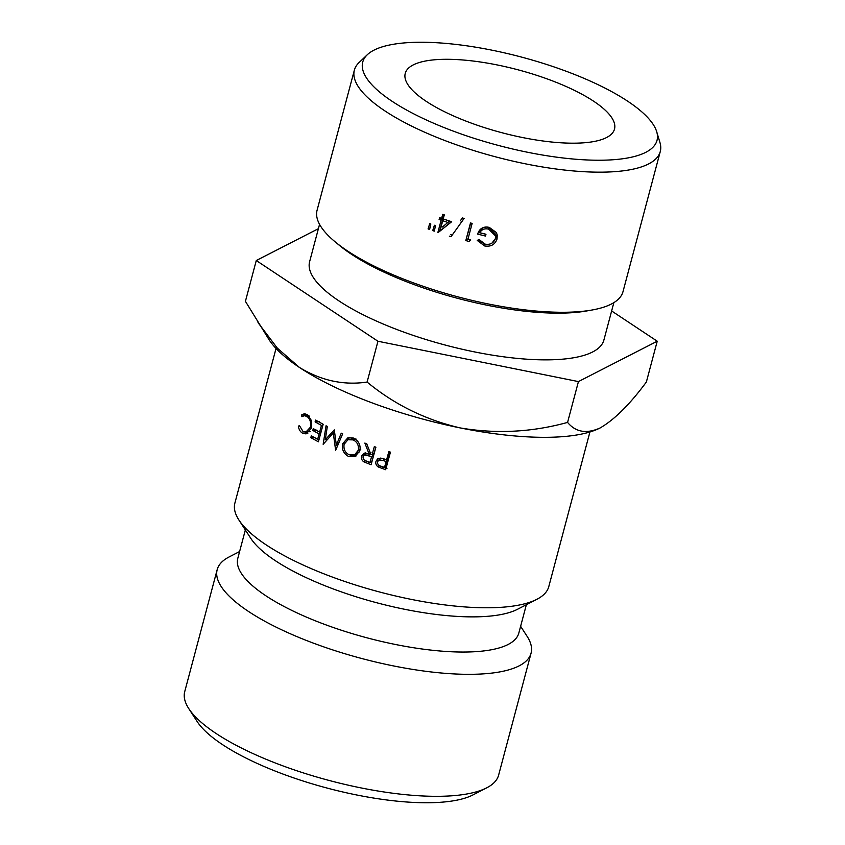 <?xml version="1.0" encoding="UTF-8"?>
<svg xmlns="http://www.w3.org/2000/svg" width="845" height="845" viewBox="0 0 845 845"><rect width="100%" height="100%" fill="white"/><g stroke="black" fill="none" stroke-linecap="round" stroke-linejoin="round"><path stroke-width="1.27" d="M486.72 787.836L473.031 794.891A150.378 45.091 -165.1 0 1 356.685 794.976A150.378 45.091 -165.1 0 1 222.351 744.508A150.378 45.091 -165.1 0 1 197.117 721.482L188.741 708.554A162.409 48.704 14.9 0 0 215.993 733.418A162.409 48.704 14.9 0 0 361.068 787.92A162.409 48.704 14.9 0 0 486.72 787.836A162.409 48.704 14.9 0 0 498.613 775.161L531.072 653.164A162.409 48.704 -165.1 0 1 418.159 670.233A162.409 48.704 -165.1 0 1 248.451 611.421A162.409 48.704 -165.1 0 1 217.186 569.646A162.409 48.704 -165.1 0 1 229.079 556.971L239.61 551.542M217.186 569.646L184.728 691.643A162.409 48.704 14.9 0 0 188.741 708.554M420.958 42.25A152.269 45.662 14.9 0 0 367.3 54.735A152.269 45.662 14.9 0 0 427.348 120.434A152.269 45.662 14.9 0 0 598.788 160.233A152.269 45.662 14.9 0 0 656.702 131.736A152.269 45.662 14.9 0 0 568.812 72.237A152.269 45.662 14.9 0 0 420.958 42.25M656.702 131.736L659.956 142.541A158.279 47.468 -165.1 0 1 660.272 151.54A158.279 47.468 -165.1 0 1 599.749 172.169A158.279 47.468 -165.1 0 1 433.485 136.003A158.279 47.468 -165.1 0 1 354.361 70.146A158.279 47.468 -165.1 0 1 359.114 62.498L367.3 54.735M591.69 310.073L586.219 311.034A152.269 45.662 -165.1 0 1 558.101 313.157A152.269 45.662 -165.1 0 1 339.373 245.346L335.095 241.797A158.279 47.468 14.9 0 0 562.464 312.28A158.279 47.468 14.9 0 0 591.69 310.073A158.279 47.468 14.9 0 0 622.997 291.662L660.272 151.54M354.361 70.146L317.076 210.268A158.279 47.468 14.9 0 0 335.095 241.797M593.655 101.231A108.266 32.469 -165.1 0 1 614.505 129.084A108.266 32.469 -165.1 0 1 539.226 140.46A108.266 32.469 -165.1 0 1 426.091 101.252A108.266 32.469 -165.1 0 1 405.241 73.399A108.266 32.469 -165.1 0 1 480.52 62.023A108.266 32.469 -165.1 0 1 593.655 101.231M613.85 302.637L603.9 340.017A152.269 45.662 -165.1 0 1 545.669 359.864A152.269 45.662 -165.1 0 1 385.732 325.071A152.269 45.662 -165.1 0 1 309.608 261.718L319.558 224.337M430.823 223.978L429.609 229.481A158.279 47.468 -165.1 0 1 428.066 228.91L429.746 223.587A158.279 47.468 -165.1 0 0 430.823 223.978M437.9 232.396L441.143 220.207A158.279 47.468 -165.1 0 1 439.115 219.51L439.59 217.704A158.279 47.468 -165.1 0 0 441.618 218.401L442.706 214.334A158.279 47.468 -165.1 0 0 444.29 214.873L443.213 218.939A158.279 47.468 -165.1 0 0 451.674 221.717L438.217 232.502A158.279 47.468 -165.1 0 1 437.9 232.396L439.664 231.044L442.907 218.855A152.269 45.662 -165.1 0 1 440.953 218.19L440.963 218.179M463.989 218.422L457.937 227.073L464.106 218.454A158.279 47.468 -165.1 0 1 462.384 217.947L460.282 220.862M457.937 227.073L451.04 236.695A158.279 47.468 -165.1 0 1 449.339 236.156M465.806 240.571L470.485 222.964A158.279 47.468 -165.1 0 0 472.144 223.418L467.94 239.219A158.279 47.468 -165.1 0 0 470.771 240.001L469.207 241.512A158.279 47.468 -165.1 0 1 465.806 240.571L470.739 223.027M435.502 225.647L434.298 231.15A158.279 47.468 -165.1 0 1 432.724 230.59L434.404 225.256A158.279 47.468 -165.1 0 0 435.502 225.647M479.802 232.713A158.279 47.468 -165.1 0 0 485.97 234.255L485.484 236.061A158.279 47.468 -165.1 0 1 477.657 234.086C479.411 228.541 483.266 226.291 489.234 227.358L496.364 232.555L497.24 235.068L497.05 238.987C494.99 244.638 490.85 246.951 484.639 245.948L477.245 240.424L479.009 239.505L485.178 244.152C490.174 244.965 493.575 243.138 495.371 238.691L495.519 235.903L488.6 229.132C484.629 228.224 481.692 229.417 479.802 232.713L480.087 230.928C481.946 227.622 484.787 226.407 488.611 227.273L495.202 233.875L495.519 235.903M589.926 431.964L548.785 586.62A162.409 48.704 -165.1 0 1 536.892 599.295A162.409 48.704 -165.1 0 1 411.24 599.38A162.409 48.704 -165.1 0 1 266.164 544.877A162.409 48.704 -165.1 0 1 238.913 520.013A162.409 48.704 -165.1 0 1 234.889 503.102L276.04 348.446M536.892 599.295L517.52 609.277A145.393 43.602 -165.1 0 1 405.03 609.361A145.393 43.602 -165.1 0 1 275.153 560.562A145.393 43.602 -165.1 0 1 250.754 538.297L238.913 520.013M526.361 604.724L518.809 633.106A145.393 43.602 -165.1 0 1 417.715 648.379A145.393 43.602 -165.1 0 1 265.795 595.736A145.393 43.602 -165.1 0 1 237.804 558.334L245.346 529.952M318.396 228.689L256.278 260.524L377.958 341.253L578.434 381.591L657.23 341.211L646.372 382.014C629.831 404.396 614.41 419.701 600.13 427.95C586.546 434.055 575.698 432.207 567.576 422.405C532.086 432.207 496.395 434.066 460.483 427.971C425.542 419.902 394.414 404.597 367.1 382.067C343.704 385.531 321.142 380.651 299.415 367.438A180.45 54.112 14.9 0 0 460.483 427.971A180.45 54.112 14.9 0 0 600.13 427.95A180.45 54.112 14.9 0 0 600.225 427.897A180.45 54.112 14.9 0 0 600.869 427.559M258 322.61L277.318 348.119L299.415 367.438A180.45 54.112 -165.1 0 1 269.132 339.806L245.42 301.338L256.278 260.524M520.615 626.314L527.058 636.253A162.409 48.704 -165.1 0 1 531.072 653.164M301.338 415.043L301.94 416.68L304.337 415.708L306.893 416.437C309.988 418.592 311.161 422.183 310.411 427.211L306.08 431.858L302.933 431.33L299.5 425.679L298.327 426.144C298.866 429.429 300.218 431.753 302.373 433.094L305.985 433.907L311.52 428.003L311.604 420.789L307.369 414.631L304.432 413.712L301.338 415.043L305.974 415.022L306.545 416.638M319.611 432.154L313.263 428.626L312.777 430.432L319.125 433.95L317.646 439.358L311.309 435.83L310.812 437.636L318.396 441.819L323.17 424.264L315.586 420.081L315.1 421.877L321.449 425.405L319.611 432.154L321.079 431.985M325.262 439.759L327.332 426.429L326.054 425.774L323.16 444.301L333.3 432.978L335.634 450.343L342.669 433.812L341.264 433.168L336.331 445.157L334.303 429.894L325.262 439.759L327.691 439.379M366.741 443.805L364.85 443.076L368.927 453.554L364.301 453.11L361.544 456.025C361.005 458.339 361.745 460.261 363.762 461.792L371.092 464.75L375.898 447.185L374.324 446.625L372.106 454.726L370.839 454.261L366.741 443.805M359.864 450.765C360.847 445.167 358.755 440.932 353.611 438.069L347.876 437.784L342.679 443.678C341.56 449.339 343.566 453.638 348.71 456.575L354.974 456.627L359.864 450.765M380.725 458.074L377.673 458.772L375.983 461.307C375.412 463.556 376.141 465.426 378.148 466.926L385.647 469.714L390.453 452.149L388.848 451.621L386.63 459.733L380.725 458.074M657.23 341.211L611.632 310.96M578.434 381.591L567.576 422.405M377.958 341.253L367.1 382.067M488.6 229.132L488.611 227.273M485.558 234.16L485.548 234.213A152.269 45.662 -165.1 0 1 478.259 232.386M485.484 236.061L485.548 234.213M496.987 234.054L496.659 237.033L491.885 243.191M497.05 238.987L496.659 237.033M486.414 244.363L484.629 244.089L478.354 239.843M484.639 245.948L484.629 244.089M432.724 230.59L434.689 229.312A152.269 45.662 -165.1 0 1 434.689 229.312L434.71 229.259M469.841 239.748L469.788 239.8A152.269 45.662 -165.1 0 1 466.514 238.892M469.207 241.512L469.788 239.8M452.159 235.132A152.269 45.662 -165.1 0 1 450.67 234.667M441.143 220.207L442.907 218.855M439.115 219.51L440.953 218.19M441.618 218.401L443.393 217.049L443.995 214.778M451.399 221.633L439.96 231.107M442.41 227.009L449.54 221.073A152.269 45.662 -165.1 0 1 444.438 219.383L442.727 220.746L440.71 228.382M448.03 222.51A158.279 47.468 -165.1 0 1 442.727 220.746M428.066 228.91L430.2 227.696M378.634 458.296L375.983 461.307M377.747 459.965L377.578 461.824L378.507 460.409L383.017 460.451L386.133 461.528L384.528 467.391L381.253 466.303C378.623 465.753 377.388 464.275 377.567 461.856M379.796 465.542L378.148 466.926M381.908 466.514L387.021 468.236M389.777 451.927L388.045 458.265L386.63 459.733M378.507 460.409L380.229 459.015L382.627 458.497M383.017 460.451L384.549 459.036L387.559 460.071L385.954 465.922L384.528 467.391M387.559 460.071L386.133 461.528M350.569 454.927L356.094 455.951M351.435 455.592L348.71 456.575M349.545 437.53L347.411 439.96M345.721 442.822L342.679 443.678M360.815 449.086L358.354 450.174L354.784 454.642L349.122 454.747C345.098 452.688 343.429 449.202 344.105 444.312L347.908 439.759L354.478 438.713M359.104 452.086L354.784 454.642M347.908 439.759L353.178 439.886C357.224 441.914 358.945 445.347 358.354 450.174M355.914 438.904L353.178 439.886M370.997 452.318L368.927 453.554M365.462 452.793L363.846 454.863L361.544 456.025M365.948 460.588L363.762 461.792M370.036 462.373L371.589 462.944M375.793 447.153L374.071 453.448L372.106 454.726L373.575 455.244L371.98 461.106L370.025 462.384L366.772 461.19C364.163 460.599 362.928 459.067 363.075 456.617L364.332 454.959L371.62 456.532L370.025 462.384M364.332 454.959L366.593 453.754L370.828 454.209M373.575 455.244L371.62 456.532M334.662 432.714L333.3 432.978M338.18 444.713L336.331 445.157M322.906 425.236L321.449 425.405M316.917 430.116L312.777 430.432M320.371 432.07L320.963 432.386M320.582 433.791L319.125 433.95M319.114 439.189L317.646 439.358M314.953 437.319L310.812 437.636M318.417 439.263L319.009 439.59M319.241 421.56L315.1 421.877M306.883 414.367L305.974 415.022M309.397 416.363L306.893 416.437M311.71 427.126L310.411 427.211M299.616 426.133L298.327 426.144M305.489 431.848L306.83 432.957L302.373 433.094M306.83 432.957L307.823 433.284M383.63 467.116L382.13 468.563M369.645 462.226L367.607 463.482M370.532 454.103L368.452 455.339M308.932 415.624L304.337 415.708M310.326 431.668L306.08 431.858"/></g></svg>
